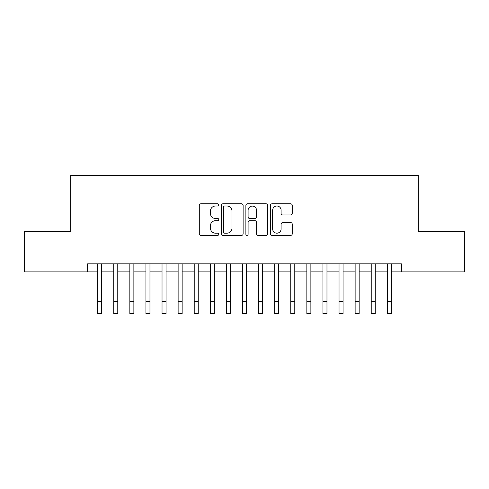 <?xml version="1.0" encoding="UTF-8"?>
<svg xmlns="http://www.w3.org/2000/svg" width="489" height="489" viewBox="0 0 489 489"><rect width="100%" height="100%" fill="white"/><g stroke="black" fill="none" stroke-linecap="round" stroke-linejoin="round"><path stroke-width="0.73" d="M218.754 204.909A1.106 1.106 0 0 0 217.648 203.803L200.869 203.803A1.577 1.577 0 0 0 199.286 205.386L199.286 233.815A1.577 1.577 0 0 0 200.869 235.392L217.648 235.392A1.106 1.106 0 0 0 218.754 234.286A1.106 1.106 0 0 0 217.648 233.18L215.478 233.18A5.055 5.055 0 0 1 210.423 228.131L210.423 225.759A5.055 5.055 0 0 1 215.478 220.704L217.648 220.704A1.106 1.106 0 0 0 218.754 219.598A1.106 1.106 0 0 0 217.648 218.491L215.478 218.491A5.055 5.055 0 0 1 210.423 213.436L210.423 211.071A5.055 5.055 0 0 1 215.478 206.016L217.648 206.016A1.106 1.106 0 0 0 218.754 204.909M290.662 214.94A1.577 1.577 0 0 0 292.239 213.357L292.239 205.386A1.577 1.577 0 0 0 290.662 203.803L272.025 203.803A1.577 1.577 0 0 0 270.441 205.386L270.441 233.815A1.577 1.577 0 0 0 272.025 235.392L290.662 235.392A1.577 1.577 0 0 0 292.239 233.815L292.239 224.182A1.577 1.577 0 0 0 290.662 222.599L282.685 222.599A1.577 1.577 0 0 0 281.102 224.182L281.102 228.956A4.224 4.224 0 0 1 276.878 233.18A4.224 4.224 0 0 1 272.654 228.956L272.654 210.239A4.224 4.224 0 0 1 276.878 206.016A4.224 4.224 0 0 1 281.102 210.239L281.102 213.357A1.577 1.577 0 0 0 282.685 214.94L290.662 214.94M87.61 271.896L24.45 271.896L24.45 231.67L70.716 231.67L70.716 175.349L418.284 175.349L418.284 231.67L464.55 231.67L464.55 271.896L401.39 271.896L401.39 263.852L87.61 263.852L87.61 271.896L97.666 271.896M243.119 205.386A1.577 1.577 0 0 0 241.535 203.803L222.898 203.803A1.577 1.577 0 0 0 221.321 205.386L221.321 233.815A1.577 1.577 0 0 0 222.898 235.392L241.535 235.392A1.577 1.577 0 0 0 243.119 233.815L243.119 205.386M247.465 203.803L266.102 203.803A1.577 1.577 0 0 1 267.679 205.386L267.679 233.815A1.577 1.577 0 0 1 266.102 235.392L258.125 235.392A1.577 1.577 0 0 1 256.542 233.815L256.542 222.281A1.577 1.577 0 0 0 254.965 220.704L249.671 220.704A1.577 1.577 0 0 0 248.094 222.281L248.094 234.286A1.106 1.106 0 0 1 246.988 235.392A1.106 1.106 0 0 1 245.881 234.286L245.881 205.386A1.577 1.577 0 0 1 247.465 203.803M101.688 271.896L113.76 271.896M117.782 271.896L129.848 271.896M133.87 271.896L145.942 271.896M149.964 271.896L162.03 271.896M166.052 271.896L178.124 271.896M182.146 271.896L194.212 271.896M198.234 271.896L210.307 271.896M214.329 271.896L226.395 271.896M230.423 271.896L242.489 271.896M246.511 271.896L258.577 271.896M262.605 271.896L274.671 271.896M278.693 271.896L290.766 271.896M294.788 271.896L306.854 271.896M310.876 271.896L322.948 271.896M326.97 271.896L339.036 271.896M343.058 271.896L355.13 271.896M359.152 271.896L371.218 271.896M375.24 271.896L387.312 271.896M391.334 271.896L401.39 271.896M224.64 206.016A1.106 1.106 0 0 0 223.534 207.122L223.534 232.079A1.106 1.106 0 0 0 224.64 233.18L226.927 233.18A5.055 5.055 0 0 0 231.982 228.131L231.982 211.071A5.055 5.055 0 0 0 226.927 206.016L224.64 206.016M256.542 210.319A4.224 4.224 0 0 0 252.318 206.095A4.224 4.224 0 0 0 248.094 210.319L248.094 216.914A1.577 1.577 0 0 0 249.671 218.491L254.965 218.491A1.577 1.577 0 0 0 256.542 216.914L256.542 210.319M97.666 301.585L101.688 301.585L101.688 313.651L97.666 313.651L97.666 263.852M101.688 301.585L101.688 263.852M113.76 301.585L117.782 301.585L117.782 313.651L113.76 313.651L113.76 263.852M117.782 301.585L117.782 263.852M129.848 301.585L133.87 301.585L133.87 313.651L129.848 313.651L129.848 263.852M133.87 301.585L133.87 263.852M145.942 301.585L149.964 301.585L149.964 313.651L145.942 313.651L145.942 263.852M149.964 301.585L149.964 263.852M162.03 301.585L166.052 301.585L166.052 313.651L162.03 313.651L162.03 263.852M166.052 301.585L166.052 263.852M178.124 301.585L182.146 301.585L182.146 313.651L178.124 313.651L178.124 263.852M182.146 301.585L182.146 263.852M194.212 301.585L198.234 301.585L198.234 313.651L194.212 313.651L194.212 263.852M198.234 301.585L198.234 263.852M210.307 301.585L214.329 301.585L214.329 313.651L210.307 313.651L210.307 263.852M214.329 301.585L214.329 263.852M226.395 301.585L230.423 301.585L230.423 313.651L226.395 313.651L226.395 263.852M230.423 301.585L230.423 263.852M242.489 301.585L246.511 301.585L246.511 313.651L242.489 313.651L242.489 263.852M246.511 301.585L246.511 263.852M258.577 301.585L262.605 301.585L262.605 313.651L258.577 313.651L258.577 263.852M262.605 301.585L262.605 263.852M274.671 301.585L278.693 301.585L278.693 313.651L274.671 313.651L274.671 263.852M278.693 301.585L278.693 263.852M290.766 301.585L294.788 301.585L294.788 313.651L290.766 313.651L290.766 263.852M294.788 301.585L294.788 263.852M306.854 301.585L310.876 301.585L310.876 313.651L306.854 313.651L306.854 263.852M310.876 301.585L310.876 263.852M322.948 301.585L326.97 301.585L326.97 313.651L322.948 313.651L322.948 263.852M326.97 301.585L326.97 263.852M339.036 301.585L343.058 301.585L343.058 313.651L339.036 313.651L339.036 263.852M343.058 301.585L343.058 263.852M355.13 301.585L359.152 301.585L359.152 313.651L355.13 313.651L355.13 263.852M359.152 301.585L359.152 263.852M371.218 301.585L375.24 301.585L375.24 313.651L371.218 313.651L371.218 263.852M375.24 301.585L375.24 263.852M387.312 301.585L391.334 301.585L391.334 313.651L387.312 313.651L387.312 263.852M391.334 301.585L391.334 263.852"/></g></svg>
